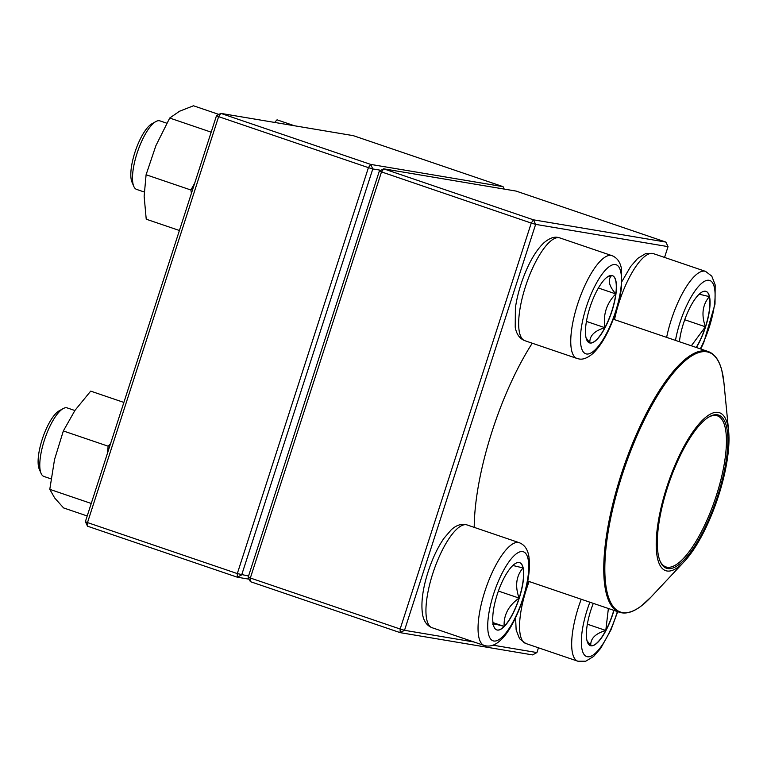 <?xml version="1.0" encoding="UTF-8"?>
<svg xmlns="http://www.w3.org/2000/svg" width="767" height="767" viewBox="0 0 767 767"><rect width="100%" height="100%" fill="white"/><g stroke="black" fill="none" stroke-linecap="round" stroke-linejoin="round"><path stroke-width="1.15" d="M379.31 171.156L383.682 168.826L533.487 219.832L665.89 242.084L516.086 191.079L383.682 168.826L381.448 172.076L250.339 578.011L400.144 629.017L531.253 223.082L379.31 171.156L248.201 577.091L250.349 581.645L400.153 632.641L532.557 654.903L536.929 652.564L538.463 647.799M474.217 527.37A142.24 44.189 -71.2 0 1 532.26 343.223M664.548 257.424L668.038 246.629L535.634 224.376L404.516 630.311L473.996 641.989M492.999 645.181L536.929 652.564M250.349 581.645L250.339 578.011L248.201 577.091M533.487 219.832L531.253 223.082L535.634 224.376L533.487 219.832M665.89 242.084L668.038 246.629M400.144 629.017L400.153 632.641L404.516 630.311L400.144 629.017M613.945 610.398A35.522 11.035 -71.2 0 1 590.964 645.804A35.522 11.035 -71.2 0 1 590.417 645.661A35.522 11.035 -71.2 0 1 593.303 603.361M608.384 608.499L605.786 630.464A35.522 11.035 108.8 0 0 613.782 610.34M590.341 645.632A35.522 11.035 108.8 0 0 590.801 645.747A35.522 11.035 108.8 0 0 605.786 630.464C595.25 633.628 590.254 638.719 590.801 645.747L586.976 640.608M605.786 630.464L587.349 624.185M679.418 341.727A35.522 11.035 -71.2 0 1 690.511 306.484A35.522 11.035 -71.2 0 1 706.024 291.374A35.522 11.035 -71.2 0 1 705.592 326.847A35.522 11.035 -71.2 0 1 696.388 347.509M699.178 294.183L709.37 296.628A35.522 11.035 108.8 0 0 705.947 291.345M696.225 347.451A35.522 11.035 108.8 0 0 705.429 326.79A35.522 11.035 108.8 0 0 709.37 296.628C702.486 304.72 701.172 314.777 705.429 326.79L691.335 345.783M705.429 326.79L684.72 319.743M611.855 275.497A35.522 11.035 -71.2 0 1 612.402 275.631A35.522 11.035 -71.2 0 1 611.404 312.821A35.522 11.035 -71.2 0 1 589.507 342.887A35.522 11.035 -71.2 0 1 590.216 306.56A35.522 11.035 -71.2 0 1 611.855 275.497M166.803 123.219L159.948 120.879A36.193 11.246 108.8 0 0 159.392 120.745A36.193 11.246 108.8 0 0 155.826 121.579A36.193 11.246 108.8 0 0 137.638 151.521A36.193 11.246 108.8 0 0 133.774 186.343A36.193 11.246 108.8 0 0 136.622 189.411L144.206 191.99M133.774 186.343L131.972 182.115A32.578 10.124 -71.2 0 1 135.443 150.773A32.578 10.124 -71.2 0 1 151.818 123.832L155.826 121.579M589.42 342.859A35.522 11.035 108.8 0 0 589.881 342.974A35.522 11.035 108.8 0 0 604.875 327.691C594.329 330.855 589.334 335.946 589.881 342.974L586.065 337.835M607.157 277.098L611.615 275.468M611.692 275.439C607.474 279.667 608.835 285.823 615.786 293.924A35.522 11.035 108.8 0 0 612.325 275.602M604.875 327.691A35.522 11.035 108.8 0 0 615.786 293.924C606.582 303.291 602.939 314.547 604.875 327.691L586.439 321.411M615.786 293.924L598.404 288.008M497.227 594.454A35.522 11.035 -71.2 0 1 519.69 562.671A35.522 11.035 -71.2 0 1 518.693 599.861A35.522 11.035 -71.2 0 1 496.795 629.928A35.522 11.035 -71.2 0 1 497.227 594.454M74.878 410.527L67.237 407.919A36.193 11.246 108.8 0 0 63.115 408.619A36.193 11.246 108.8 0 0 44.352 440.296A36.193 11.246 108.8 0 0 41.073 473.383A36.193 11.246 108.8 0 0 43.911 476.441L51.015 478.867M41.073 473.383L39.261 469.155A32.578 10.124 -71.2 0 1 42.214 439.376A32.578 10.124 -71.2 0 1 59.107 410.863L63.115 408.619M519.096 598.097A35.522 11.035 108.8 0 0 523.027 567.925C516.153 576.017 514.839 586.074 519.096 598.097C508.559 605.575 503.583 615.009 504.14 626.409A35.522 11.035 108.8 0 0 519.096 598.097L498.387 591.05M496.709 629.899A35.522 11.035 108.8 0 0 504.14 626.409C494.907 623.897 491.235 623.283 493.133 624.559M512.845 565.48L523.027 567.925A35.522 11.035 108.8 0 0 519.614 562.642M504.14 626.409L492.951 622.603M681.834 564.023A83.421 25.915 -71.2 0 1 656.629 534.657A83.421 25.915 -71.2 0 1 692.889 431.869A83.421 25.915 -71.2 0 1 728.65 431.322A83.421 25.915 -71.2 0 1 684.327 561.521A83.421 25.915 -71.2 0 1 681.834 564.023M682.16 561.827A80.89 25.129 -71.2 0 1 660.186 561.415A80.89 25.129 -71.2 0 1 668.805 483.593A80.89 25.129 -71.2 0 1 709.456 416.673A80.89 25.129 -71.2 0 1 725.112 466.988A80.89 25.129 -71.2 0 1 682.16 561.827M708.852 417.027A79.806 24.793 -71.2 0 1 717.337 415.81A79.806 24.793 -71.2 0 1 721.018 479.25A79.806 24.793 -71.2 0 1 681.326 560.552A79.806 24.793 -71.2 0 1 665.9 566.909A79.806 24.793 -71.2 0 1 659.917 560.763M249.198 579.2L237.319 577.206L237.31 573.582L368.419 167.647L218.614 116.642L87.505 522.576L237.31 573.582L248.546 576.027M380.911 170.303L372.8 168.941L241.691 574.876L237.319 577.206L87.515 526.2L87.505 522.576L85.367 521.656L216.486 115.721L218.614 116.642L220.848 113.391L370.653 164.397L503.056 186.649L353.251 135.644L220.848 113.391L216.486 115.721M372.8 168.941L370.653 164.397L368.419 167.647L372.8 168.941M503.056 186.649L504.207 189.085M85.367 521.656L87.515 526.2M179.411 230.493L146.229 219.199L144.138 196.285L146.094 174.751L155.874 145.711L169.708 118.041L179.564 111.225L193.466 105.779L218.892 114.436M191.414 193.351L190.897 190.005L146.094 174.751M211.174 132.164L169.708 118.041M190.897 190.005L194.674 183.236M87.208 515.97L63.575 507.927L54.658 497.946L49.788 489.346L54.543 459.462L63.345 430.949L74.993 410.345L90.698 391.122L123.88 402.426M107.303 453.757L108.147 446.202L63.345 430.949M108.147 446.202L110.601 443.537M91.244 503.468L49.788 489.346M294.49 125.769L277.031 119.825L274.624 122.432M589.881 602.2A47.055 14.621 108.8 0 0 586.707 656.581A47.055 14.621 108.8 0 0 617.368 611.558M529.115 581.511A54.294 16.864 108.8 0 0 525.75 643.475L577.858 661.212A54.294 16.864 -71.2 0 1 581.223 599.257M700.319 348.851A47.055 14.621 108.8 0 0 712.217 282.323A47.055 14.621 108.8 0 0 679.993 322.543A47.055 14.621 108.8 0 0 675.478 340.385M622.095 281.249L630.57 266.619L637.665 258.431L645.574 253.637L653.455 253.647A54.294 16.864 108.8 0 0 619.132 302.208A54.294 16.864 108.8 0 0 614.52 319.638M666.628 337.375A54.294 16.864 -71.2 0 1 671.23 319.954A54.294 16.864 -71.2 0 1 705.563 271.384L711.786 276.149L715.17 284.893L715.007 304.144L703.675 342.811L700.731 348.985M586.506 353.98A47.055 14.621 108.8 0 0 620.81 289.025A47.055 14.621 108.8 0 0 595.547 284.778A47.055 14.621 108.8 0 0 586.506 353.98M524.839 340.692C519.652 338.698 516.45 334.191 515.223 327.193L515.386 307.941C517.246 295.151 521.023 282.266 526.728 269.275C531.982 257.444 537.753 248.585 544.033 242.688C549.393 238.24 554.042 236.495 557.983 237.444L559.833 237.914A54.294 16.864 108.8 0 0 558.999 237.703A54.294 16.864 108.8 0 0 525.932 285.171A54.294 16.864 108.8 0 0 524.839 340.692L576.947 358.438A54.294 16.864 -71.2 0 1 578.471 301.604A54.294 16.864 -71.2 0 1 611.941 255.651C617.128 257.654 620.33 262.151 621.548 269.159L621.385 288.402C619.535 301.201 615.757 314.087 610.053 327.078C604.789 338.909 599.017 347.767 592.738 353.654C587.388 358.103 582.738 359.857 578.797 358.908L576.947 358.438M522.826 598.749A47.055 14.621 108.8 0 0 513.459 556.343A47.055 14.621 108.8 0 0 488.435 633.801A47.055 14.621 108.8 0 0 522.826 598.749M432.128 627.732C426.941 625.738 423.739 621.232 422.512 614.223C420.853 602.747 422.732 588.567 428.149 571.664C432.444 558.52 437.708 547.408 443.94 538.329L451.197 529.853C456.499 524.983 461.811 523.353 467.122 524.954A54.294 16.864 108.8 0 0 432.789 573.515A54.294 16.864 108.8 0 0 432.128 627.732L484.236 645.478A54.294 16.864 -71.2 0 1 485.76 588.644A54.294 16.864 -71.2 0 1 519.23 542.691C524.417 544.695 527.619 549.191 528.837 556.2C530.496 567.676 528.626 581.865 523.209 598.759C515.913 619.573 508.205 633.542 500.094 640.637C494.849 645.44 489.567 647.051 484.236 645.478M527.763 581.05L619.448 612.267A137.715 42.789 -71.2 0 1 613.101 502.797A137.715 42.789 -71.2 0 1 681.595 362.503A137.715 42.789 -71.2 0 1 708.209 351.535L613.284 319.216M728.65 431.322L723.952 382.925A137.168 42.616 108.8 0 0 682.371 363.261A137.168 42.616 108.8 0 0 607.502 536.095A137.168 42.616 108.8 0 0 646.984 601.117A137.168 42.616 108.8 0 0 651.068 597.004L684.327 561.521M525.75 643.475L519.537 638.71L516.143 629.966L515.597 617.866M617.713 611.673L610.963 629.851L600.743 648.24L593.648 656.427L585.739 661.221L577.858 661.212M653.455 253.647L705.563 271.384M559.833 237.914L611.941 255.651M467.122 524.954L519.23 542.691M619.448 612.267C625.958 614.329 633.389 612.124 641.73 605.633L651.068 597.004M708.209 351.535C714.633 353.875 719.168 360.154 721.824 370.384L723.952 382.925"/></g></svg>
